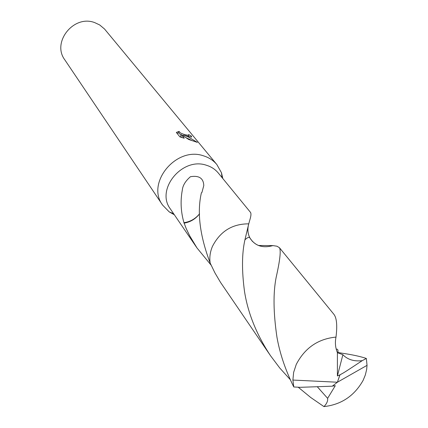<?xml version="1.0" encoding="UTF-8"?>
<svg xmlns="http://www.w3.org/2000/svg" width="428" height="428" viewBox="0 0 428 428"><rect width="100%" height="100%" fill="white"/><g stroke="black" fill="none" stroke-linecap="round" stroke-linejoin="round"><path stroke-width="0.64" d="M222.811 178.535L221.479 172.773L216.862 164.566C213.39 160.425 208.955 157.52 203.546 155.851C176.261 146.05 145.766 183.077 162.64 205.13L169.21 211.876L174.357 214.781M258.469 245.485L272.877 245.602C262.739 248.401 255.12 245.907 250.022 238.118C247.726 233.816 247.304 229.06 248.743 223.86L250.043 219.227C251.108 215.61 251.231 213.299 250.423 212.288L218.344 173.073C215.263 169.354 211.304 166.754 206.467 165.278C182.307 156.669 155.348 189.54 170.381 208.955L196.992 247.951L189.663 235.753L186.223 228.595L183.96 222.683C180.825 211.86 180.279 200.989 182.312 190.075C182.767 185.458 185.474 181.007 190.444 176.711C199.025 175.277 203.471 178.225 203.787 185.554L201.936 192.472L201.406 192.766C196.891 212.24 199.812 235.646 210.164 262.99M187.501 136.206L183.564 135.141L187.94 136.741L197.367 142.38L188.705 139.501L181.263 134.59L184.206 138.233L179.91 136.896L176.331 132.429L179.123 131.348C179.466 132.75 181.932 133.969 186.522 135.007L188.662 135.264L188.588 134.579L191.375 136.061L191.567 137.067L187.501 136.206M216.862 164.566L104.534 29.013L99.697 24.958L94.738 22.625C73.739 14.413 51.504 42.249 64.815 59.845L162.64 205.13M211.084 265.103L196.992 247.951M181.087 135.018L178.503 132.841L179.038 131.54M178.503 132.841L176.962 133.215M189.144 136.639L188.352 136.238M190.963 137.04L191.375 136.061M183.27 135.847L183.564 135.141M191.637 140.4L186.126 137.725M183.302 135.772L183.007 135.681M181.788 137.522L180.637 136.093L181.263 134.59M183.997 223.154C190.374 222.111 195.564 218.986 199.571 213.786M183.96 222.683C190.267 221.779 195.468 218.81 199.571 213.77M248.62 224.267C247.314 229.322 247.775 233.95 250.011 238.134C255.109 245.929 262.739 248.417 272.898 245.602L276.964 246.212L279.425 247.705C281.1 250.385 280.014 260.251 276.172 277.301C273.085 292.789 273.348 312.756 276.953 337.2C279.832 353.539 285.439 370.129 293.779 386.966L300.007 387.324L332.289 386.19L337.398 382.225L292.886 380.053L293.779 386.966M292.886 380.053L293.645 372.344L296.262 364.399C304.875 347.921 318.116 338.821 336.001 337.093C337.425 325.505 336.718 317.902 333.872 314.28L279.425 247.705M244.516 291.5C241.718 270.646 241.852 253.413 244.928 239.803L248.738 223.849C232.318 223.801 220.227 231.302 212.47 246.351C210.084 251.969 209.319 257.538 210.175 263.054L214.888 272.802L220.479 282.309L270.517 355.711C256.618 334.696 247.951 313.296 244.516 291.5M337.927 352.495L341.817 353.164C352.148 354.657 360.328 356.422 366.352 358.466L367.037 365.351L366.646 369.53L365.341 374.944L363.137 380.342C354.357 395.9 341.298 404.653 323.953 406.6L310.701 397.478L298.15 387.158M317.421 386.896L327.623 398.34C327.987 400.95 326.762 403.706 323.953 406.6M290.27 379.652L279.752 368L270.517 355.711M332.39 386.11L335.295 385.687L327.623 398.34M366.357 358.466L362.184 360.676C354.02 361.596 347.59 359.606 342.887 354.716L337.398 352.656C335.354 347.675 334.889 342.486 336.001 337.093M362.184 360.676C339.425 375.768 344.417 372.2 339.971 374.853L337.398 375.945L337.398 352.656M337.398 375.945L342.887 354.716M339.923 374.794L337.398 382.225L367.037 365.351M339.971 374.853L337.398 382.225M173.65 213.743L169.21 211.876M188.668 135.264L188.197 136.393M252.477 241.467L250.027 238.123M222.02 177.561L221.479 172.773M319.812 389.475L317.394 386.896M244.928 239.803C247.689 237.262 249.385 236.705 250.006 238.134M337.826 353.02C338.334 350.077 337.794 348.809 336.215 349.221"/></g></svg>
